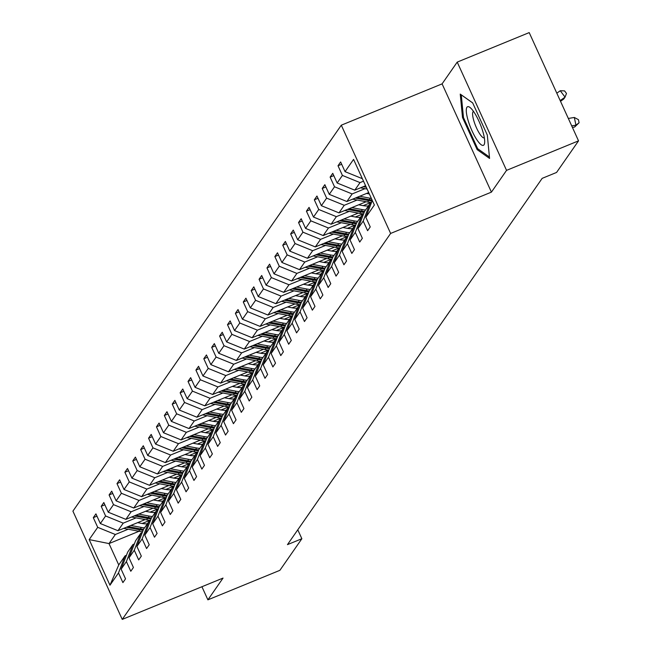 <?xml version="1.0" encoding="UTF-8"?>
<svg xmlns="http://www.w3.org/2000/svg" width="652" height="652" viewBox="0 0 652 652"><rect width="100%" height="100%" fill="white"/><g stroke="black" fill="none" stroke-linecap="round" stroke-linejoin="round"><path stroke-width="0.98" d="M341.298 125.192L72.91 511.144L122.242 619.4L390.63 233.44L341.298 125.192L442.089 83.872L491.421 192.128L506.547 170.368L457.215 62.111L442.089 83.872M457.215 62.111L529.204 32.6L578.536 140.856L506.547 170.368M201.924 586.735L207.898 599.84L279.887 570.329L301.86 538.731L297.785 529.791M149.993 520.288L142.152 523.499M128.191 529.22L115.331 534.501L109.014 543.581L89.185 539.595L97.71 527.329L93.301 517.664L96.969 516.156M139.006 531.282L109.014 543.581L118.745 564.942L125.062 555.863L126.464 555.284M115.331 534.501L97.71 527.329M136.089 517.875L123.22 523.148L117.963 530.712L100.343 523.548L95.934 513.874L93.301 517.664M100.343 523.548L105.6 515.976L101.199 506.311L104.866 504.803M143.978 506.522L131.117 511.796L125.852 519.359L108.232 512.195L103.823 502.529L101.199 506.311M108.232 512.195L113.497 504.632L109.088 494.958L112.755 493.45M151.875 495.17L139.006 500.443L133.75 508.014L116.129 500.842L111.72 491.176L109.088 494.958M116.129 500.842L121.386 493.279L116.985 483.605L120.653 482.105M159.773 483.817L146.904 489.09L141.639 496.661L124.019 489.497L119.618 479.823L116.985 483.605M124.019 489.497L129.283 481.926L124.874 472.252L128.55 470.752M167.662 472.464L154.801 477.737L149.536 485.308L131.916 478.144L127.507 468.47L124.874 472.252M131.916 478.144L137.181 470.573L132.772 460.907L136.439 459.399M175.559 461.111L162.69 466.392L157.425 473.955L139.805 466.791L135.404 457.117L132.772 460.907M139.805 466.791L145.07 459.22L140.661 449.554L144.336 448.046M183.448 449.766L170.588 455.039L165.323 462.602L147.702 455.438L143.293 445.764L140.661 449.554M147.702 455.438L152.967 447.867L148.558 438.201L152.226 436.693M191.346 438.413L178.477 443.686L173.22 451.249L155.6 444.085L151.191 434.419L148.558 438.201M155.6 444.085L160.857 436.522L156.456 426.848L160.123 425.34M199.235 427.06L186.374 432.333L181.109 439.904L163.489 432.732L159.08 423.067L156.456 426.848M163.489 432.732L168.754 425.169L164.345 415.495L168.012 413.996M207.132 415.707L194.263 420.98L189.007 428.551L171.386 421.379L166.977 411.714L164.345 415.495M171.386 421.379L176.643 413.816L172.242 404.142L175.91 402.643M215.03 404.354L202.161 409.627L196.896 417.198L179.276 410.035L174.875 400.361L172.242 404.142M179.276 410.035L184.54 402.463L180.131 392.789L183.807 391.29M222.919 393.001L210.05 398.282L204.793 405.846L187.173 398.682L182.764 389.008L180.131 392.789M187.173 398.682L192.438 391.11L188.029 381.444L191.696 379.937M230.816 381.648L217.947 386.929L212.682 394.493L195.062 387.329L190.661 377.655L188.029 381.444M195.062 387.329L200.327 379.757L195.918 370.091L199.593 368.584M238.705 370.303L225.845 375.576L220.58 383.14L202.959 375.976L198.55 366.31L195.918 370.091M202.959 375.976L208.224 368.413L203.815 358.739L207.483 357.231M246.603 358.95L233.734 364.223L228.469 371.795L210.857 364.623L206.448 354.957L203.815 358.739M210.857 364.623L216.114 357.06L211.704 347.386L215.38 345.886M254.492 347.597L241.631 352.871L236.366 360.442L218.746 353.27L214.337 343.604L211.704 347.386M218.746 353.27L224.011 345.707L219.602 336.033L223.269 334.533M262.389 336.245L249.52 341.518L244.264 349.089L226.643 341.925L222.234 332.251L219.602 336.033M226.643 341.925L231.9 334.354L227.499 324.68L231.167 323.18M270.287 324.892L257.418 330.165L252.153 337.736L234.533 330.572L230.123 320.898L227.499 324.68M234.533 330.572L239.797 323.001L235.388 313.335L239.056 311.827M278.176 313.539L265.307 318.82L260.05 326.383L242.43 319.219L238.021 309.545L235.388 313.335M242.43 319.219L247.687 311.648L243.286 301.982L246.953 300.474M286.073 302.194L273.204 307.467L267.939 315.03L250.319 307.866L245.918 298.192L243.286 301.982M250.319 307.866L255.584 300.295L251.175 290.629L254.85 289.121M293.962 290.841L281.102 296.114L275.837 303.677L258.216 296.513L253.807 286.847L251.175 290.629M258.216 296.513L263.481 288.95L259.072 279.276L262.74 277.768M301.86 279.488L288.991 284.761L283.726 292.332L266.106 285.16L261.705 275.494L259.072 279.276M266.106 285.16L271.371 277.597L266.961 267.923L270.637 266.423M309.749 268.135L296.888 273.408L291.623 280.979L274.003 273.816L269.594 264.142L266.961 267.923M274.003 273.816L279.268 266.244L274.859 256.57L278.526 255.071M317.646 256.782L304.777 262.055L299.521 269.626L281.9 262.463L277.491 252.789L274.859 256.57M281.9 262.463L287.157 254.891L282.756 245.225L286.424 243.718M325.535 245.429L312.675 250.71L307.41 258.273L289.79 251.11L285.38 241.436L282.756 245.225M289.79 251.11L295.054 243.538L290.645 233.872L294.313 232.365M333.433 234.084L320.564 239.357L315.307 246.921L297.687 239.757L293.278 230.083L290.645 233.872M297.687 239.757L302.944 232.185L298.543 222.519L302.21 221.012M341.33 222.731L328.461 228.004L323.196 235.568L305.576 228.404L301.175 218.738L298.543 222.519M305.576 228.404L310.841 220.841L306.432 211.167L310.107 209.659M349.219 211.378L336.359 216.651L331.094 224.223L313.473 217.051L309.064 207.385L306.432 211.167M313.473 217.051L318.738 209.488L314.329 199.814L317.997 198.314M357.117 200.025L344.248 205.298L338.983 212.87L321.363 205.698L316.962 196.032L314.329 199.814M321.363 205.698L326.628 198.135L322.218 188.461L325.894 186.961M365.006 188.672L352.145 193.946L346.88 201.517L329.26 194.353L324.851 184.679L322.218 188.461M329.26 194.353L334.525 186.782L330.116 177.108L333.783 175.608M363.506 181.174L360.034 182.601L354.769 190.164L337.157 183L332.748 173.326L330.116 177.108M337.157 183L342.414 175.429L338.013 165.763L341.681 164.255M362.373 178.689L345.047 171.647L340.637 161.973L338.013 165.763M345.047 171.647L353.571 159.39L374.362 204.997L365.837 217.255L370.238 226.929L367.606 230.71L363.205 221.044L357.94 228.607L362.349 238.282L359.717 242.063L355.307 232.397L350.042 239.96L354.452 249.635L351.819 253.416L347.418 243.742L342.153 251.313L346.562 260.979L343.93 264.769L339.521 255.095L334.256 262.666L338.665 272.332L336.033 276.122L331.623 266.448L326.367 274.019L330.776 283.685L328.143 287.467L323.734 277.801L318.469 285.364L322.879 295.038L320.246 298.82L315.837 289.154L310.58 296.717L314.981 306.391L312.357 310.173L307.948 300.507L302.683 308.07L307.092 317.744L304.46 321.526L300.05 311.852L294.785 319.423L299.195 329.097L296.562 332.879L292.161 323.205L286.896 330.776L291.305 340.442L288.673 344.232L284.264 334.558L278.999 342.129L283.408 351.795L280.776 355.584L276.375 345.91L271.11 353.474L275.519 363.148L272.886 366.929L268.477 357.263L263.212 364.827L267.622 374.501L264.989 378.282L260.58 368.616L255.323 376.18L259.724 385.854L257.1 389.635L252.691 379.961L247.426 387.532L251.835 397.207L249.203 400.988L244.793 391.314L239.537 398.885L243.938 408.551L241.305 412.341L236.904 402.667L231.639 410.238L236.048 419.904L233.416 423.694L229.007 414.02L223.742 421.591L228.151 431.257L225.519 435.039L221.118 425.373L215.853 432.936L220.262 442.61L217.629 446.392L213.22 436.726L207.955 444.289L212.365 453.963L209.732 457.745L205.323 448.079L200.066 455.642L204.467 465.316L201.843 469.098L197.434 459.424L192.169 466.995L196.578 476.661L193.946 480.451L189.536 470.777L184.28 478.348L188.681 488.014L186.048 491.804L181.647 482.13L176.382 489.701L180.791 499.367L178.159 503.148L173.75 493.482L168.485 501.046L172.894 510.72L170.262 514.501L165.861 504.835L160.596 512.399L165.005 522.073L162.372 525.854L157.963 516.188L152.698 523.752L157.108 533.426L154.475 537.207L150.066 527.533L144.809 535.105L149.218 544.779L146.586 548.56L142.177 538.886L136.912 546.457L141.321 556.123L138.689 559.913L134.279 550.239L129.023 557.81L133.424 567.476L130.799 571.266L126.39 561.592L121.125 569.155L125.534 578.829L122.902 582.611L118.493 572.945L109.968 585.203L89.185 539.595M578.536 140.856L556.572 172.446L542.171 178.355L287.467 544.632L301.86 538.731M121.125 569.155L127.694 552.073L132.959 544.51L134.353 543.939M132.959 544.51L126.39 561.592M145.094 519.587L117.963 530.712M157.89 508.935L150.05 512.146M123.22 523.148L105.6 515.976M129.023 557.81L135.592 540.728L140.848 533.157L142.25 532.586M140.848 533.157L134.279 550.239M152.992 508.234L125.852 519.359M165.779 497.582L157.947 500.793M131.117 511.796L113.497 504.632M136.912 546.457L143.481 529.375L148.746 521.804L150.139 521.233M148.746 521.804L142.177 538.886M160.881 496.889L133.75 508.014M173.676 486.229L165.836 489.448M139.006 500.443L121.386 493.279M144.809 535.105L151.378 518.022L156.635 510.451L158.037 509.88M156.635 510.451L150.066 527.533M168.778 485.536L141.639 496.661M181.566 474.884L173.734 478.095M146.904 489.09L129.283 481.926M152.698 523.752L159.267 506.669L164.532 499.106L165.926 498.527M164.532 499.106L157.963 516.188M176.676 474.183L149.536 485.308M189.463 463.531L181.623 466.742M154.801 477.737L137.181 470.573M160.596 512.399L167.165 495.316L172.43 487.753L173.823 487.174M172.43 487.753L165.861 504.835M184.565 462.83L157.425 473.955M197.352 452.178L189.52 455.389M162.69 466.392L145.07 459.22M168.485 501.046L175.054 483.963L180.319 476.4L181.712 475.83M180.319 476.4L173.75 493.482M192.462 451.477L165.323 462.602M205.25 440.825L197.409 444.036M170.588 455.039L152.967 447.867M176.382 489.701L182.951 472.618L188.216 465.047L189.61 464.477M188.216 465.047L181.647 482.13M200.351 440.124L173.22 451.249M213.147 429.472L205.307 432.683M178.477 443.686L160.857 436.522M184.28 478.348L190.849 461.266L196.105 453.694L197.507 453.124M196.105 453.694L189.536 470.777M208.249 428.78L181.109 439.904M221.036 418.119L213.196 421.339M186.374 432.333L168.754 425.169M192.169 466.995L198.738 449.913L204.003 442.341L205.396 441.771M204.003 442.341L197.434 459.424M216.138 417.427L189.007 428.551M228.933 406.767L221.093 409.986M194.263 420.98L176.643 413.816M200.066 455.642L206.635 438.56L211.892 430.988L213.294 430.418M211.892 430.988L205.323 448.079M224.035 406.074L196.896 417.198M236.823 395.422L228.991 398.633M202.161 409.627L184.54 402.463M207.955 444.289L214.524 427.207L219.789 419.643L221.183 419.065M219.789 419.643L213.22 436.726M231.933 394.721L204.793 405.846M244.72 384.069L236.88 387.28M210.05 398.282L192.438 391.11M215.853 432.936L222.422 415.854L227.687 408.291L229.08 407.72M227.687 408.291L221.118 425.373M239.822 383.368L212.682 394.493M252.609 372.716L244.777 375.927M217.947 386.929L200.327 379.757M223.742 421.591L230.311 404.509L235.576 396.938L236.969 396.367M235.576 396.938L229.007 414.02M247.719 372.015L220.58 383.14M260.507 361.363L252.666 364.574M225.845 375.576L208.224 368.413M231.639 410.238L238.208 393.156L243.473 385.585L244.867 385.014M243.473 385.585L236.904 402.667M255.608 360.662L228.469 371.795M268.404 350.01L260.564 353.221M233.734 364.223L216.114 357.06M239.537 398.885L246.106 381.803L251.362 374.232L252.764 373.661M251.362 374.232L244.793 391.314M263.506 349.317L236.366 360.442M276.293 338.657L268.453 341.876M241.631 352.871L224.011 345.707M247.426 387.532L253.995 370.45L259.26 362.879L260.653 362.308M259.26 362.879L252.691 379.961M271.395 337.964L244.264 349.089M284.19 327.312L276.35 330.523M249.52 341.518L231.9 334.354M255.323 376.18L261.892 359.097L267.149 351.534L268.551 350.955M267.149 351.534L260.58 368.616M279.292 326.611L252.153 337.736M292.08 315.959L284.248 319.17M257.418 330.165L239.797 323.001M263.212 364.827L269.781 347.744L275.046 340.181L276.44 339.602M275.046 340.181L268.477 357.263M287.182 315.258L260.05 326.383M299.977 304.606L292.137 307.817M265.307 318.82L247.687 311.648M271.11 353.474L277.679 336.391L282.944 328.828L284.337 328.258M282.944 328.828L276.375 345.91M295.079 303.905L267.939 315.03M307.866 293.253L300.034 296.464M273.204 307.467L255.584 300.295M278.999 342.129L285.568 325.046L290.833 317.475L292.226 316.905M290.833 317.475L284.264 334.558M302.976 292.552L275.837 303.677M315.764 281.9L307.923 285.111M281.102 296.114L263.481 288.95M286.896 330.776L293.465 313.693L298.73 306.122L300.124 305.552M298.73 306.122L292.161 323.205M310.865 281.208L283.726 292.332M323.653 270.547L315.821 273.767M288.991 284.761L271.371 277.597M294.785 319.423L301.354 302.341L306.619 294.769L308.021 294.199M306.619 294.769L300.05 311.852M318.763 269.855L291.623 280.979M331.55 259.203L323.71 262.414M296.888 273.408L279.268 266.244M302.683 308.07L309.252 290.988L314.517 283.424L315.91 282.846M314.517 283.424L307.948 300.507M326.652 258.502L299.521 269.626M339.447 247.85L331.607 251.061M304.777 262.055L287.157 254.891M310.58 296.717L317.149 279.635L322.406 272.071L323.808 271.493M322.406 272.071L315.837 289.154M334.549 247.149L307.41 258.273M347.337 236.497L339.505 239.708M312.675 250.71L295.054 243.538M318.469 285.364L325.038 268.282L330.303 260.718L331.697 260.148M330.303 260.718L323.734 277.801M342.439 235.796L315.307 246.921M355.234 225.144L347.394 228.355M320.564 239.357L302.944 232.185M326.367 274.019L332.936 256.937L338.192 249.366L339.594 248.795M338.192 249.366L331.623 266.448M350.336 224.443L323.196 235.568M363.123 213.791L355.291 217.002M328.461 228.004L310.841 220.841M334.256 262.666L340.825 245.584L346.09 238.013L347.483 237.442M346.09 238.013L339.521 255.095M358.233 213.098L331.094 224.223M371.021 202.438L363.18 205.657M336.359 216.651L318.738 209.488M342.153 251.313L348.722 234.231L353.987 226.66L355.381 226.089M353.987 226.66L347.418 243.742M366.122 201.745L338.983 212.87M344.248 205.298L326.628 198.135M350.042 239.96L356.611 222.878L361.876 215.307L363.27 214.736M361.876 215.307L355.307 232.397M368.698 192.568L346.88 201.517M352.145 193.946L334.525 186.782M357.94 228.607L364.509 211.525L369.774 203.962L371.167 203.383M369.774 203.962L363.205 221.044M365.576 185.73L354.769 190.164M360.034 182.601L342.414 175.429M372.292 200.466L365.837 217.255M207.898 599.84L223.033 578.079L122.242 619.4M491.421 192.128L390.63 233.44M125.062 555.863L118.493 572.945M109.968 585.203L118.745 564.942M477.158 149.65L489.57 158.436L487.313 135.045L472.659 102.877L460.247 94.1L462.504 117.49L477.158 149.65L478.34 149.169M463.425 117.107L462.504 117.49M572.415 127.409L574.624 127.05L575.936 125.16L574.331 117.466L568.332 118.452M571.698 125.852L575.936 125.16L579.09 122.755L574.624 127.05M574.331 117.466L578.446 119.675L579.09 122.755M556.816 93.187L560.255 90.742L564.567 90.889L566.49 93.44L565.056 97.124L560.19 100.587M560.255 90.742L565.056 97.124L563.744 99.014L560.516 101.313M360.507 187.817L367.1 189.072M363.213 186.7L366.285 187.287M365.772 186.162L364.924 185.999M352.61 199.17L367.647 202.03A24.548 23.521 34.8 0 0 371.526 202.462M359.749 196.244L370.279 198.249A24.548 23.521 34.8 0 0 371.363 198.428M366.571 193.44L369.334 193.97M355.324 198.053L368.649 200.596A24.548 23.521 34.8 0 0 372.08 201.003M372.113 200.058A24.548 23.521 -145.2 0 1 369.276 199.683L357.035 197.352M482.724 131.15A20.864 5.094 -112.3 0 0 470.418 107.816A20.864 5.094 -112.3 0 0 468.25 120.913A20.864 5.094 -112.3 0 0 478.12 141.549A20.864 5.094 -112.3 0 0 484.664 142.56A20.864 5.094 -112.3 0 0 482.724 131.15M473.499 111.41A14.279 3.488 -112.3 0 0 473.474 111.419A14.279 3.488 -112.3 0 0 473.939 121.125A14.279 3.488 -112.3 0 0 484.314 137.849A14.279 3.488 -112.3 0 0 484.338 137.841M489.432 157.018L477.663 148.689L463.466 117.523L461.282 94.866L472.684 102.934M344.712 210.523L359.757 213.383A24.548 23.521 34.8 0 0 363.629 213.815M351.852 207.597L362.382 209.602A24.548 23.521 34.8 0 0 365.568 210.001M358.673 204.793L363.009 205.624A20.383 19.519 34.8 0 0 368.404 205.926M347.426 209.406L360.752 211.949A24.548 23.521 34.8 0 0 364.191 212.356M364.574 211.435A24.548 23.521 -145.2 0 1 361.387 211.036L349.138 208.705M336.823 221.867L351.86 224.736A24.548 23.521 34.8 0 0 355.739 225.168M343.954 218.942L354.492 220.955A24.548 23.521 34.8 0 0 357.679 221.346M350.784 216.146L355.112 216.969A20.383 19.519 34.8 0 0 360.507 217.279M339.537 220.759L352.862 223.302A24.548 23.521 34.8 0 0 356.294 223.709M356.677 222.788A24.548 23.521 -145.2 0 1 353.49 222.389L341.249 220.058M328.926 233.22L343.963 236.089A24.548 23.521 34.8 0 0 347.842 236.513M336.065 230.295L346.595 232.308A24.548 23.521 34.8 0 0 349.782 232.699M342.887 227.499L347.223 228.322A20.383 19.519 34.8 0 0 352.618 228.632M331.64 232.112L344.965 234.647A24.548 23.521 34.8 0 0 348.404 235.062M348.787 234.141A24.548 23.521 -145.2 0 1 345.601 233.742L333.351 231.411M321.037 244.573L336.073 247.442A24.548 23.521 34.8 0 0 339.945 247.866M328.168 241.647L338.706 243.652A24.548 23.521 34.8 0 0 341.892 244.052M334.998 238.852L339.325 239.675A20.383 19.519 34.8 0 0 344.721 239.985M323.751 243.465L337.076 246A24.548 23.521 34.8 0 0 340.507 246.415M340.89 245.494A24.548 23.521 -145.2 0 1 337.703 245.095L325.462 242.756M313.139 255.926L328.176 258.795A24.548 23.521 34.8 0 0 332.055 259.219M320.279 253L330.808 255.005A24.548 23.521 34.8 0 0 333.995 255.405M327.1 250.205L331.436 251.028A20.383 19.519 34.8 0 0 336.823 251.338M315.853 254.81L329.178 257.353A24.548 23.521 34.8 0 0 332.618 257.76M333.001 256.839A24.548 23.521 -145.2 0 1 329.806 256.448L317.565 254.109M305.25 267.279L320.287 270.14A24.548 23.521 34.8 0 0 324.158 270.572M312.381 264.353L322.919 266.358A24.548 23.521 34.8 0 0 326.106 266.758M319.211 261.55L323.539 262.381A20.383 19.519 34.8 0 0 328.934 262.683M307.956 266.163L321.281 268.705A24.548 23.521 34.8 0 0 324.72 269.113M325.103 268.192A24.548 23.521 -145.2 0 1 321.917 267.801L309.676 265.462M297.353 278.632L312.389 281.493A24.548 23.521 34.8 0 0 316.269 281.925M304.492 275.706L315.022 277.711A24.548 23.521 34.8 0 0 318.209 278.111M311.314 272.903L315.649 273.734A20.383 19.519 34.8 0 0 321.037 274.036M300.067 277.516L313.392 280.058A24.548 23.521 34.8 0 0 316.823 280.466M317.206 279.545A24.548 23.521 -145.2 0 1 314.019 279.146L301.778 276.815M289.464 289.977L304.5 292.846A24.548 23.521 34.8 0 0 308.372 293.278M296.595 287.051L307.125 289.064A24.548 23.521 34.8 0 0 310.311 289.455M303.416 284.256L307.752 285.079A20.383 19.519 34.8 0 0 313.147 285.389M292.169 288.869L305.495 291.411A24.548 23.521 34.8 0 0 308.934 291.819M309.317 290.898A24.548 23.521 -145.2 0 1 306.13 290.499L293.881 288.168M281.566 301.33L296.603 304.199A24.548 23.521 34.8 0 0 300.482 304.623M288.706 298.404L299.235 300.417A24.548 23.521 34.8 0 0 302.422 300.808M295.527 295.609L299.855 296.432A20.383 19.519 34.8 0 0 305.25 296.741M284.28 300.222L297.605 302.756A24.548 23.521 34.8 0 0 301.037 303.172M301.42 302.251A24.548 23.521 -145.2 0 1 298.233 301.852L285.992 299.521M273.669 312.683L288.714 315.552A24.548 23.521 34.8 0 0 292.585 315.975M280.808 309.757L291.338 311.762A24.548 23.521 34.8 0 0 294.525 312.161M287.63 306.962L291.966 307.785A20.383 19.519 34.8 0 0 297.361 308.094M276.383 311.575L289.708 314.109A24.548 23.521 34.8 0 0 293.147 314.525M293.53 313.604A24.548 23.521 -145.2 0 1 290.344 313.204L278.094 310.874M265.78 324.036L280.816 326.905A24.548 23.521 34.8 0 0 284.688 327.328M272.911 321.11L283.449 323.115A24.548 23.521 34.8 0 0 286.635 323.514M279.741 318.315L284.068 319.138A20.383 19.519 34.8 0 0 289.464 319.447M268.494 322.927L281.819 325.462A24.548 23.521 34.8 0 0 285.25 325.878M285.633 324.949A24.548 23.521 -145.2 0 1 282.446 324.557L270.205 322.218M257.882 335.389L272.919 338.249A24.548 23.521 34.8 0 0 276.798 338.681M265.022 332.463L275.551 334.468A24.548 23.521 34.8 0 0 278.738 334.867M271.843 329.667L276.179 330.491A20.383 19.519 34.8 0 0 281.566 330.8M260.596 334.272L273.921 336.815A24.548 23.521 34.8 0 0 277.361 337.223M277.744 336.302A24.548 23.521 -145.2 0 1 274.557 335.91L262.308 333.571M249.993 346.742L265.03 349.602A24.548 23.521 34.8 0 0 268.901 350.034M257.124 343.816L267.662 345.821A24.548 23.521 34.8 0 0 270.849 346.22M263.954 341.012L268.282 341.844A20.383 19.519 34.8 0 0 273.677 342.145M252.699 345.625L266.024 348.168A24.548 23.521 34.8 0 0 269.463 348.575M269.846 347.655A24.548 23.521 -145.2 0 1 266.66 347.255L254.419 344.924M242.096 358.087L257.132 360.955A24.548 23.521 34.8 0 0 261.012 361.387M249.235 355.169L259.765 357.174A24.548 23.521 34.8 0 0 262.952 357.573M256.057 352.365L260.392 353.197A20.383 19.519 34.8 0 0 265.78 353.498M244.81 356.978L258.135 359.521A24.548 23.521 34.8 0 0 261.566 359.928M261.949 359.007A24.548 23.521 -145.2 0 1 258.762 358.608L246.521 356.277M234.207 369.44L249.243 372.308A24.548 23.521 34.8 0 0 253.115 372.74M241.338 366.514L251.876 368.527A24.548 23.521 34.8 0 0 255.062 368.918M248.159 363.718L252.495 364.541A20.383 19.519 34.8 0 0 257.89 364.851M236.912 368.331L250.238 370.874A24.548 23.521 34.8 0 0 253.677 371.281M254.06 370.36A24.548 23.521 -145.2 0 1 250.873 369.961L238.624 367.63M226.309 380.792L241.346 383.661A24.548 23.521 34.8 0 0 245.225 384.085M233.449 377.867L243.978 379.88A24.548 23.521 34.8 0 0 247.165 380.271M240.27 375.071L244.598 375.894A20.383 19.519 34.8 0 0 249.993 376.204M229.023 379.684L242.348 382.219A24.548 23.521 34.8 0 0 245.78 382.634M246.163 381.713A24.548 23.521 -145.2 0 1 242.976 381.314L230.735 378.983M218.412 392.145L233.457 395.014A24.548 23.521 34.8 0 0 237.328 395.438M225.551 389.22L236.081 391.224A24.548 23.521 34.8 0 0 239.268 391.624M232.373 386.424L236.709 387.247A20.383 19.519 34.8 0 0 242.104 387.557M221.126 391.037L234.451 393.572A24.548 23.521 34.8 0 0 237.89 393.987M238.273 393.066A24.548 23.521 -145.2 0 1 235.087 392.667L222.837 390.328M210.523 403.498L225.559 406.359A24.548 23.521 34.8 0 0 229.439 406.791M217.654 400.572L228.192 402.577A24.548 23.521 34.8 0 0 231.378 402.977M224.484 397.777L228.811 398.6A20.383 19.519 34.8 0 0 234.207 398.91M213.237 402.382L226.562 404.925A24.548 23.521 34.8 0 0 229.993 405.332M230.376 404.411A24.548 23.521 -145.2 0 1 227.189 404.02L214.948 401.681M202.625 414.851L217.662 417.712A24.548 23.521 34.8 0 0 221.541 418.144M209.765 411.925L220.294 413.93A24.548 23.521 34.8 0 0 223.481 414.33M216.586 409.122L220.922 409.953A20.383 19.519 34.8 0 0 226.309 410.255M205.339 413.735L218.665 416.278A24.548 23.521 34.8 0 0 222.104 416.685M222.487 415.764A24.548 23.521 -145.2 0 1 219.3 415.365L207.051 413.034M194.736 426.204L209.773 429.065A24.548 23.521 34.8 0 0 213.644 429.497M201.867 423.278L212.405 425.283A24.548 23.521 34.8 0 0 215.592 425.683M208.697 420.475L213.025 421.306A20.383 19.519 34.8 0 0 218.42 421.608M197.442 425.088L210.775 427.63A24.548 23.521 34.8 0 0 214.206 428.038M214.589 427.117A24.548 23.521 -145.2 0 1 211.403 426.718L199.162 424.387M186.839 437.549L201.875 440.418A24.548 23.521 34.8 0 0 205.755 440.85M193.978 434.623L204.508 436.636A24.548 23.521 34.8 0 0 207.695 437.027M200.8 431.828L205.135 432.651A20.383 19.519 34.8 0 0 210.523 432.961M189.553 436.441L202.878 438.983A24.548 23.521 34.8 0 0 206.317 439.391M206.692 438.47A24.548 23.521 -145.2 0 1 203.505 438.071L191.264 435.74M178.95 448.902L193.986 451.771A24.548 23.521 34.8 0 0 197.858 452.195M186.081 445.976L196.619 447.989A24.548 23.521 34.8 0 0 199.805 448.38M192.91 443.181L197.238 444.004A20.383 19.519 34.8 0 0 202.633 444.314M181.655 447.794L194.981 450.328A24.548 23.521 34.8 0 0 198.42 450.744M198.803 449.823A24.548 23.521 -145.2 0 1 195.616 449.424L183.367 447.093M171.052 460.255L186.089 463.124A24.548 23.521 34.8 0 0 189.968 463.548M178.192 457.329L188.721 459.334A24.548 23.521 34.8 0 0 191.908 459.733M185.013 454.534L189.349 455.357A20.383 19.519 34.8 0 0 194.736 455.666M173.766 459.147L187.091 461.681A24.548 23.521 34.8 0 0 190.523 462.097M190.906 461.176A24.548 23.521 -145.2 0 1 187.719 460.777L175.478 458.437M163.163 471.608L178.2 474.477A24.548 23.521 34.8 0 0 182.071 474.901M170.294 468.682L180.824 470.687A24.548 23.521 34.8 0 0 184.011 471.086M177.116 465.887L181.452 466.71A20.383 19.519 34.8 0 0 186.847 467.019M165.869 470.491L179.194 473.034A24.548 23.521 34.8 0 0 182.633 473.442M183.016 472.521A24.548 23.521 -145.2 0 1 179.83 472.129L167.58 469.79M155.266 482.961L170.302 485.822A24.548 23.521 34.8 0 0 174.182 486.253M162.397 480.035L172.935 482.04A24.548 23.521 34.8 0 0 176.121 482.439M169.227 477.231L173.554 478.063A20.383 19.519 34.8 0 0 178.95 478.364M157.98 481.844L171.305 484.387A24.548 23.521 34.8 0 0 174.736 484.795M175.119 483.874A24.548 23.521 -145.2 0 1 171.932 483.482L159.691 481.143M147.368 494.314L162.405 497.174A24.548 23.521 34.8 0 0 166.284 497.606M154.508 491.388L165.037 493.393A24.548 23.521 34.8 0 0 168.224 493.792M161.329 488.584L165.665 489.416A20.383 19.519 34.8 0 0 171.06 489.717M150.082 493.197L163.407 495.74A24.548 23.521 34.8 0 0 166.847 496.148M167.23 495.227A24.548 23.521 -145.2 0 1 164.043 494.827L151.794 492.496M139.479 505.659L154.516 508.527A24.548 23.521 34.8 0 0 158.387 508.959M146.61 502.733L157.148 504.746A24.548 23.521 34.8 0 0 160.335 505.137M153.44 499.937L157.768 500.76A20.383 19.519 34.8 0 0 163.163 501.07M142.193 504.55L155.518 507.093A24.548 23.521 34.8 0 0 158.949 507.5M159.332 506.58A24.548 23.521 -145.2 0 1 156.146 506.18L143.905 503.849M131.582 517.012L146.618 519.88A24.548 23.521 34.8 0 0 150.498 520.304M138.721 514.086L149.251 516.099A24.548 23.521 34.8 0 0 152.438 516.49M145.543 511.29L149.879 512.113A20.383 19.519 34.8 0 0 155.266 512.423M134.296 515.903L147.621 518.438A24.548 23.521 34.8 0 0 151.06 518.853M151.443 517.933A24.548 23.521 -145.2 0 1 148.257 517.533L136.007 515.202M123.693 528.364L138.729 531.233A24.548 23.521 34.8 0 0 142.601 531.657M130.824 525.439L141.362 527.444A24.548 23.521 34.8 0 0 144.548 527.843M137.654 522.643L141.981 523.466A20.383 19.519 34.8 0 0 147.376 523.776M126.398 527.256L139.724 529.791A24.548 23.521 34.8 0 0 143.163 530.206M143.546 529.285A24.548 23.521 -145.2 0 1 140.359 528.886L128.118 526.555M368.649 200.596L367.647 202.03M370.279 198.249L369.276 199.683M360.752 211.949L359.757 213.383M362.382 209.602L361.387 211.036M352.862 223.302L351.86 224.736M354.492 220.955L353.49 222.389M344.965 234.647L343.963 236.089M346.595 232.308L345.601 233.742M337.076 246L336.073 247.442M338.706 243.652L337.703 245.095M329.178 257.353L328.176 258.795M330.808 255.005L329.806 256.448M321.281 268.705L320.287 270.14M322.919 266.358L321.917 267.801M313.392 280.058L312.389 281.493M315.022 277.711L314.019 279.146M305.495 291.411L304.5 292.846M307.125 289.064L306.13 290.499M297.605 302.756L296.603 304.199M299.235 300.417L298.233 301.852M289.708 314.109L288.714 315.552M291.338 311.762L290.344 313.204M281.819 325.462L280.816 326.905M283.449 323.115L282.446 324.557M273.921 336.815L272.919 338.249M275.551 334.468L274.557 335.91M266.024 348.168L265.03 349.602M267.662 345.821L266.66 347.255M258.135 359.521L257.132 360.955M259.765 357.174L258.762 358.608M250.238 370.874L249.243 372.308M251.876 368.527L250.873 369.961M242.348 382.219L241.346 383.661M243.978 379.88L242.976 381.314M234.451 393.572L233.457 395.014M236.081 391.224L235.087 392.667M226.562 404.925L225.559 406.359M228.192 402.577L227.189 404.02M218.665 416.278L217.662 417.712M220.294 413.93L219.3 415.365M210.775 427.63L209.773 429.065M212.405 425.283L211.403 426.718M202.878 438.983L201.875 440.418M204.508 436.636L203.505 438.071M194.981 450.328L193.986 451.771M196.619 447.989L195.616 449.424M187.091 461.681L186.089 463.124M188.721 459.334L187.719 460.777M179.194 473.034L178.2 474.477M180.824 470.687L179.83 472.129M171.305 484.387L170.302 485.822M172.935 482.04L171.932 483.482M163.407 495.74L162.405 497.174M165.037 493.393L164.043 494.827M155.518 507.093L154.516 508.527M157.148 504.746L156.146 506.18M147.621 518.438L146.618 519.88M149.251 516.099L148.257 517.533M139.724 529.791L138.729 531.233M141.362 527.444L140.359 528.886"/></g></svg>
